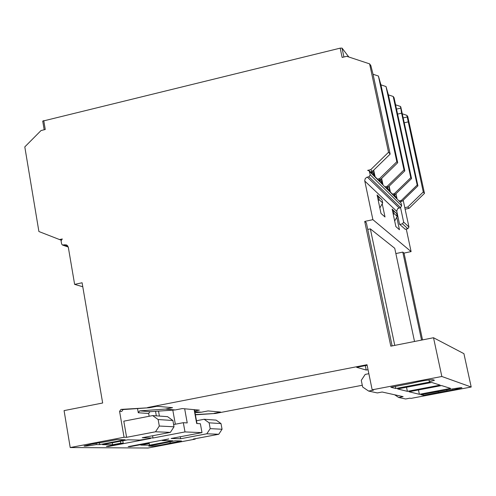 <?xml version="1.0" encoding="UTF-8"?>
<svg xmlns="http://www.w3.org/2000/svg" width="496" height="496" viewBox="0 0 496 496"><rect width="100%" height="100%" fill="white"/><g stroke="black" fill="none" stroke-linecap="round" stroke-linejoin="round"><path stroke-width="0.74" d="M348.831 56.997L342.042 48.106L340.182 48.149L42.718 121.117M340.182 48.149L342.135 57.437L346.766 56.315L369.613 63.872L370.834 65.559L373.054 74.307L390.147 154.101L388.535 152.26L370.717 169.675L372.434 171.405L390.147 154.101M380.934 84.841L386.018 86.546L404.004 169.948L387.215 186.31L385.144 186.769M386.024 187.643L388.089 187.184L404.823 170.878L388.535 95.387L386.018 86.546M387.215 186.31L388.089 187.184M373.035 74.239L378.411 76.031L396.831 161.746L379.564 178.597L377.437 179.068M378.367 179.998L380.488 179.527L397.699 162.731L381.015 85.151L378.411 76.031M379.564 178.597L380.488 179.527M388.399 94.866L393.216 96.484L410.781 177.698L394.444 193.595L392.429 194.041M393.26 194.872L395.269 194.426L411.556 178.579L410.781 177.698M394.444 193.595L395.269 194.426M370.252 171.895L372.434 171.405M405.263 229.276L399.534 224.242L396.744 211.06L397.631 208.673L400.532 207.588L401.679 205.84L370.264 174.797L369.123 170.767L367.629 170.37L370.717 169.675M61.101 240.169L38.899 231.52L24.8 146.897L41.05 130.529L45.26 129.506L43.741 120.553M59.489 239.593L62.298 238.96L61.082 240.833L61.603 243.908L62.384 244.999L64.821 244.782L67.679 245.793M397.606 114.105L401.605 113.175L417.192 185.027L401.289 200.496L399.323 200.923M400.111 201.711L402.07 201.283L417.923 185.864L417.192 185.027M401.289 200.496L402.07 201.283M404.823 170.878L404.004 169.948M397.699 162.731L396.831 161.746M388.535 152.26L369.613 63.872M402.287 113.789L406.856 115.339L407.78 116.603L424.483 193.366L423.274 191.977L407.774 207.03L409.064 208.339L424.483 193.366M406.856 115.339L407.216 116.969L403.18 117.905M423.274 191.977L407.216 116.969M405.12 209.194L409.064 208.339M407.774 207.03L404.792 207.681M395.591 104.805L400.421 106.435L400.805 106.975L417.923 185.864M393.216 96.484L394.035 97.619L411.556 178.579M394.673 220.98L397.234 216.454L393.991 213.447L393.322 214.632M393.991 213.447L393.371 210.533L396.62 213.584L397.234 216.454M379.837 207.954L382.676 202.938L379.049 199.572L378.336 200.837M379.049 199.572L378.398 196.49L382.038 199.9L382.676 202.938M377.462 196.701L378.398 196.49M392.491 210.726L393.371 210.533M408.034 121.923L404.24 122.797M401.605 113.175L400.78 108.109L396.521 109.108M400.421 106.435L400.78 108.109M195.356 414.588L215.599 413.447L195.399 414.817M194.823 411.643L201.357 412.207L208.047 410.917L220.602 412.064L214.086 413.317M195.126 438.724L195.195 439.127L148.056 448.024L70.209 447.547L124.056 437.249L119.573 411.333L121.005 409.398L149.563 407.718L156.965 406.274L172.54 407.687L165.354 409.088L175.237 409.944L182.286 408.574L199.355 410.13L194.705 411.029M362.285 385.256L215.599 413.447M368.032 369.694L366.209 370.047L356.661 367.319L367.127 365.279M147.56 407.545L367.009 364.715L372.167 389.813L441.843 376.489L471.2 387.023L411.01 398.387L409.963 398.158L405.635 398.976L398.66 397.482L394.655 394.779M175.237 409.944L149.848 411.711L148.664 413.515L149.153 416.268M123.213 443.238L120.776 443.201L112.617 444.751L102.511 444.633L127.788 439.816L139.822 440.076L150.66 438.458L108.618 446.456L106.398 446.437L123.213 443.238L122.785 440.77M194.153 409.653L196.683 423.497L200.372 423.727L201.996 432.63L171.083 438.489L180.668 438.743L180.302 436.74M173.625 424.545L183.322 422.685L187.228 422.921L184.667 408.791M366.209 370.047L365.304 365.633M137.541 408.555L138.279 412.74L139.661 410.868L165.354 409.088M398.66 397.482L403.112 396.645L382.137 392.014L377.326 392.931L368.615 391.065L373.569 390.123L372.167 389.813M70.209 447.547L64.077 410.614L102.66 403L82.094 282.763L74.629 284.382L82.776 286.744M401.066 202.994L397.501 199.435L401.066 202.994L401.679 205.84M382.211 203.769L385.008 216.981L380.996 213.435L377.084 194.934L380.866 198.809M381.145 198.747L381.232 199.15M396.781 217.254L399.447 229.741L395.864 226.579L392.138 209.064L395.498 212.53M395.765 212.474L395.845 212.852M397.625 388.945L431.681 382.453L440.157 385.119L407.377 391.344L397.625 388.945M408.995 391.747L441.564 385.566L450.585 388.405L419.38 394.308L408.995 391.747M438.414 392.441L423.361 395.287L420.844 394.667L452.364 388.963C458.552 387.878 461.745 387.488 461.943 387.779L452.873 389.937L438.414 392.441L438.191 391.387M429.381 381.728L430.137 381.97L395.851 388.504L390.836 387.271L411.302 383.358C420.453 381.145 427.639 379.911 432.859 379.651L434.453 380.283L429.381 381.728L428.997 379.917M471.2 387.023L463.921 353.667L433.516 337.733L441.843 376.489M433.516 337.733L390.798 346.165L364.715 221.433L372.887 219.66L411.103 251.596L404.023 253.09L422.536 339.903M404.023 253.09L402.789 252.098L421.55 340.095M392.125 345.898L366.352 222.747L364.715 221.433M414.52 341.484L394.735 248.273L370.345 228.873L367.753 229.437M402.789 252.098L395.858 253.561M370.345 228.873L394.766 345.377M146.37 443.585L130.231 446.642L128.191 446.623L168.826 438.917L162.304 440.566L172.819 440.789L149.55 445.191L140.802 445.086L148.571 443.616L146.37 443.585L146.295 443.188M148.571 443.616L148.422 442.785M149.55 445.191L149.104 442.655M162.304 440.566L162.235 440.169M423.361 395.287L423.138 394.233M419.38 394.308L418.463 389.949M407.377 391.344L406.515 387.252M395.851 388.504L395.411 386.396M120.776 443.201L120.435 441.217M112.617 444.751L112.276 442.773M108.618 446.456L108.543 446.028M130.231 446.642L130.163 446.251M124.056 437.249L126.604 437.317L123.802 421.178L152.656 415.586L158.15 419.548L172.893 420.496L167.549 416.652L152.656 415.586M170.364 432.369L174.028 426.783L159.303 426.033L155.527 431.787L170.364 432.369L142.234 437.732L152.991 438.011L184.989 431.929L183.322 422.685M152.594 435.755L152.991 438.011M184.989 431.929L201.996 432.63M170.246 443.095C163.816 444.652 157.753 445.699 152.061 446.233L148.695 446.096L175.007 440.839L181.474 440.975L170.246 443.095L170.016 441.781M399.082 207.905L367.35 177.128L366.643 177.37L365.248 178.579L364.715 180.693L372.887 219.66M411.103 251.596L406.274 229.059M201.357 412.207L195.002 412.647M149.563 407.718L123.107 409.566L121.675 411.494L119.573 411.333M174.028 426.783L172.893 420.496M159.303 426.033L158.15 419.548M126.604 437.317L155.527 431.787M206.813 433.795L218.767 434.26L222.065 429.245L210.199 428.637L206.813 433.795L180.668 438.743M218.767 434.26L193.273 439.078L195.195 439.127M107.403 441.415L117.006 439.58L125.135 439.76L99.746 444.602L96.367 444.559C88.648 445.898 84.537 446.381 84.029 446.022L91.549 444.168L107.403 441.415M96.367 444.559L96.15 443.288M99.746 444.602L99.417 442.674M210.199 428.637L209.132 422.821L221.011 423.584L216.151 420.124L204.147 419.269L209.132 422.821M204.147 419.269L196.478 420.738M222.065 429.245L221.011 423.584M368.857 373.705L365.199 374.412L361.28 380.358L362.638 387.01L368.615 391.065M374.97 176.192L375.112 176.756M382.85 184.09L383.048 185.02L390.048 192.002L387.37 187.668L386.285 187.91M390.284 191.549L390.395 192.008M370.264 174.797L368.974 176.762L400.532 207.588M74.629 284.382L68.305 247.206L66.743 245.024L64.821 244.782M367.35 177.128L368.974 176.762M373.829 175.472L374.703 176.7L374.201 175.082L372.682 172.441L372.056 172.1L370.723 172.366M375.119 176.756L382.596 184.568L380.637 180.439L378.727 180.358M390.426 192.039L397.098 199.032L394.494 194.816L393.433 195.046M400.539 207.582L403.639 222.084L402.492 223.826L399.733 224.421M405.12 229.307L407.824 228.724L408.946 227.019L403.186 200.192M343.914 57.003L342.042 48.106M159.396 416.07L158.515 411.097M155.527 411.308L156.333 415.853M172.8 410.111L175.336 424.216M447.026 391.04L446.753 389.769M452.873 389.937L452.656 388.914M138.279 412.74L148.664 413.515M152.061 446.233L151.881 445.197M364.771 181.052L396.794 211.383M139.661 410.868L150.021 411.686M121.005 409.398L123.107 409.566M68.219 246.828L63.339 245.117M390.309 191.636L389.143 186.161L390.476 192.429L397.098 199.032L395.969 193.75M382.869 184.183L381.641 178.399L383.048 185.02L390.048 192.002L388.858 186.434M374.995 176.291L373.699 170.171L375.181 177.177L382.596 184.568L381.343 178.69M369.588 171.597L374.703 176.7L373.383 170.475M371.752 171.56L372.161 173.798M379.75 179.688L380.128 181.759M387.308 187.358L387.655 189.274M394.45 194.606L394.773 196.385M408.946 227.019L403.639 222.084M402.492 223.826L407.824 228.724M42.712 121.055L44.187 129.766M194.463 409.684L196.986 423.516M68.281 247.064L62.738 245.123M369.123 170.767L373.841 175.479"/></g></svg>
